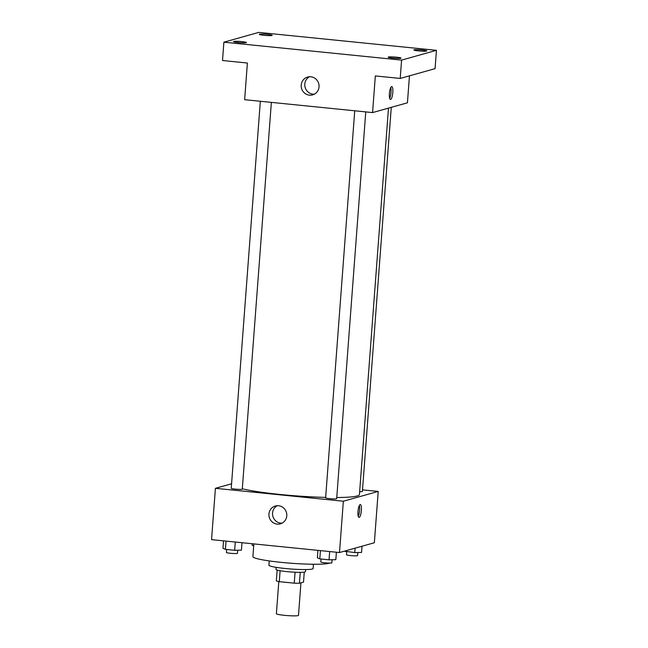 <?xml version="1.0" encoding="UTF-8"?>
<svg xmlns="http://www.w3.org/2000/svg" width="648" height="648" viewBox="0 0 648 648"><rect width="100%" height="100%" fill="white"/><g stroke="black" fill="none" stroke-linecap="round" stroke-linejoin="round"><path stroke-width="0.97" d="M278.81 581.564L276.388 613.697A11.081 1.069 4.3 0 0 285.938 615.47A11.081 1.069 4.3 0 0 298.104 615.6A11.081 1.069 4.3 0 0 298.493 615.357L300.931 582.844M295.075 572.216L294.257 583.168L279.296 581.661A14.305 1.377 4.3 0 1 276.332 580.932L277.15 570.062M304.26 572.103L303.507 582.123L299.433 583.265A14.305 1.377 4.3 0 1 294.257 583.168M300.259 572.33L299.433 583.265M305.637 569.56L305.483 571.641A14.774 1.426 -175.7 0 1 290.644 571.949A14.774 1.426 -175.7 0 1 276.016 569.422L276.17 567.34M280.114 570.726L279.296 581.661M313.446 564.246L313.122 568.523A22.162 2.13 -175.7 0 1 290.863 568.993A22.162 2.13 -175.7 0 1 268.92 565.202L269.244 560.925M329.532 563.08A38.783 3.734 -175.7 0 1 287.712 562.966A38.783 3.734 -175.7 0 1 252.898 556.624L253.854 543.907M362.516 489.848L378.213 491.427L374.35 542.757L339.495 552.542L211.556 539.638L215.411 488.317L231.571 483.773M336.758 497.518A62.791 6.043 4.3 0 0 357.226 495.963A62.791 6.043 4.3 0 0 359.429 494.578L388.484 108.127M242.311 488.795A62.791 6.043 4.3 0 0 325.661 497.397M378.213 491.427L343.351 501.22L215.411 488.317M260.334 101.274L231.231 488.309A5.54 0.535 4.3 0 0 236.002 489.191A5.54 0.535 4.3 0 0 242.093 489.256A5.54 0.535 4.3 0 0 242.287 489.135L271.366 102.384M359.648 491.694A5.54 0.535 4.3 0 0 362.2 491.557A5.54 0.535 4.3 0 0 362.394 491.435L391.271 107.341M365.756 111.902L336.676 498.66A5.54 0.535 -175.7 0 1 331.112 498.774A5.54 0.535 -175.7 0 1 325.628 497.826L354.723 110.792M343.351 501.22L339.495 552.542M286.781 515.824A9.266 8.918 74.3 0 1 269.285 517.339A9.266 8.918 74.3 0 1 275.36 506.007A9.266 8.918 74.3 0 1 286.781 515.824M360.166 504.573A6.464 1.644 -84.2 0 1 360.329 504.557A6.464 1.644 -84.2 0 1 361.317 511.151A6.464 1.644 -84.2 0 1 359.033 517.42A6.464 1.644 -84.2 0 1 358.012 511.142A6.464 1.644 -84.2 0 1 360.166 504.573M359.332 505.513A6.464 1.644 -84.2 0 1 358.239 516.286M282.115 523.147A9.266 8.918 74.3 0 1 277.223 505.699M409.463 75.84L407.43 102.805L372.576 112.59L244.636 99.687L247.39 63.026L222.515 60.515L223.892 42.185L258.755 32.4L436.444 50.325L435.067 68.656L400.205 78.44L375.33 75.929L372.576 112.59M436.444 50.325L401.59 60.11L400.205 78.44M401.59 60.11L223.892 42.185M319.035 86.873A9.266 8.918 74.3 0 1 301.539 88.387A9.266 8.918 74.3 0 1 307.614 77.055A9.266 8.918 74.3 0 1 319.035 86.873M391.586 86.621A6.464 1.644 -84.2 0 1 391.757 86.605A6.464 1.644 -84.2 0 1 392.745 93.199A6.464 1.644 -84.2 0 1 390.461 99.468A6.464 1.644 -84.2 0 1 389.44 93.191A6.464 1.644 -84.2 0 1 391.586 86.621M390.752 87.561A6.464 1.644 -84.2 0 1 389.667 98.326M314.369 94.195A9.266 8.918 74.3 0 1 309.477 76.748M241.704 41.594A6.464 0.624 -175.7 0 1 246.459 42.549A6.464 0.624 -175.7 0 1 238.318 42.541A6.464 0.624 -175.7 0 1 233.564 41.585A6.464 0.624 -175.7 0 1 241.704 41.594M396.301 57.186A6.464 0.624 -175.7 0 1 401.055 58.142A6.464 0.624 -175.7 0 1 392.915 58.134A6.464 0.624 -175.7 0 1 388.16 57.178A6.464 0.624 -175.7 0 1 396.301 57.186M422.018 49.961A6.464 0.624 -175.7 0 1 426.773 50.925A6.464 0.624 -175.7 0 1 418.632 50.917A6.464 0.624 -175.7 0 1 413.878 49.953A6.464 0.624 -175.7 0 1 422.018 49.961M267.421 34.368A6.464 0.624 -175.7 0 1 272.176 35.332A6.464 0.624 -175.7 0 1 264.036 35.324A6.464 0.624 -175.7 0 1 259.281 34.36A6.464 0.624 -175.7 0 1 267.421 34.368M336.393 552.234L335.834 559.67L329.038 559.815L319.804 558.884L317.366 557.807L317.925 550.371M329.662 551.553L329.038 559.815M320.428 550.622L319.804 558.884M321.027 559.005L320.801 561.986A5.54 0.535 4.3 0 0 325.571 562.877A5.54 0.535 4.3 0 0 331.654 562.942A5.54 0.535 4.3 0 0 331.849 562.82L332.084 559.75M242.004 542.708L241.445 550.144L234.649 550.29L225.415 549.358L222.977 548.281L223.536 540.845M235.273 542.036L234.649 550.29M226.039 541.104L225.415 549.358M226.63 549.48L226.411 552.469A5.54 0.535 4.3 0 0 231.182 553.351A5.54 0.535 4.3 0 0 237.265 553.416A5.54 0.535 4.3 0 0 237.46 553.295L237.686 550.225M362.021 546.224L361.552 552.444L354.756 552.59L344.404 551.165M355.088 548.168L354.756 552.59M345.587 550.832L345.522 551.659M346.745 551.788L346.518 554.769A5.54 0.535 4.3 0 0 351.289 555.652A5.54 0.535 4.3 0 0 357.372 555.717A5.54 0.535 4.3 0 0 357.566 555.595L357.801 552.525M252.242 543.745L252.129 545.243A5.54 0.535 4.3 0 0 253.716 545.746"/></g></svg>
